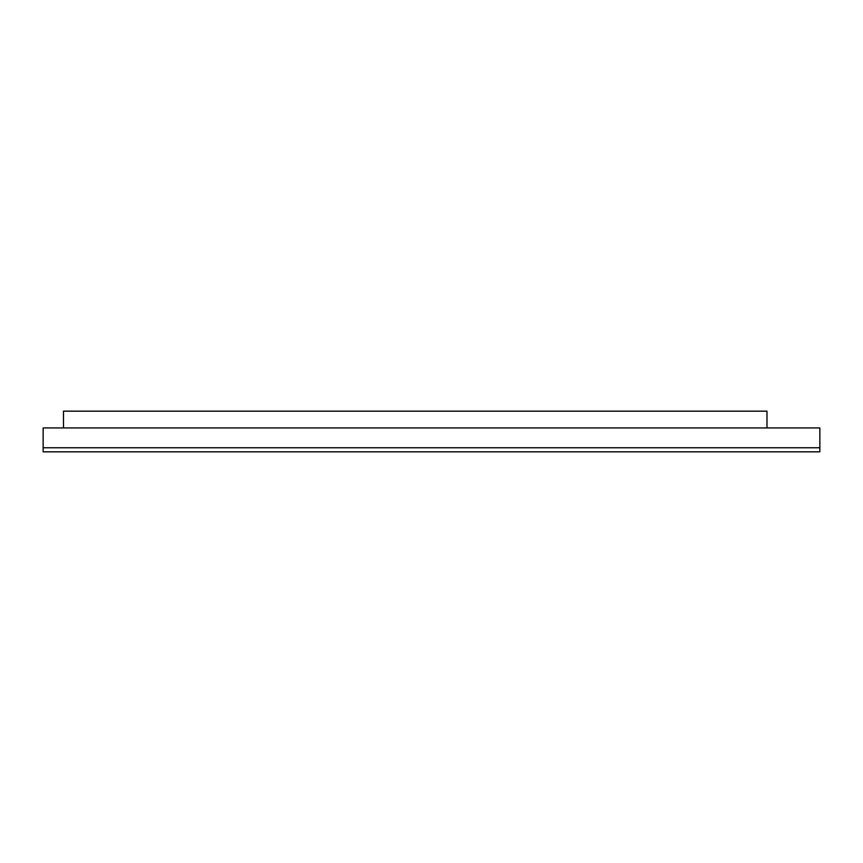 <?xml version="1.0" encoding="UTF-8"?>
<svg xmlns="http://www.w3.org/2000/svg" width="863" height="863" viewBox="0 0 863 863"><rect width="100%" height="100%" fill="white"/><g stroke="black" fill="none" stroke-linecap="round" stroke-linejoin="round"><path stroke-width="1.29" d="M43.15 451.834L819.85 451.834L819.85 427.94L43.15 427.94L43.15 451.834M766.98 427.94L766.98 411.166L63.484 411.166L63.484 427.94M43.15 447.768L819.85 447.768"/></g></svg>
